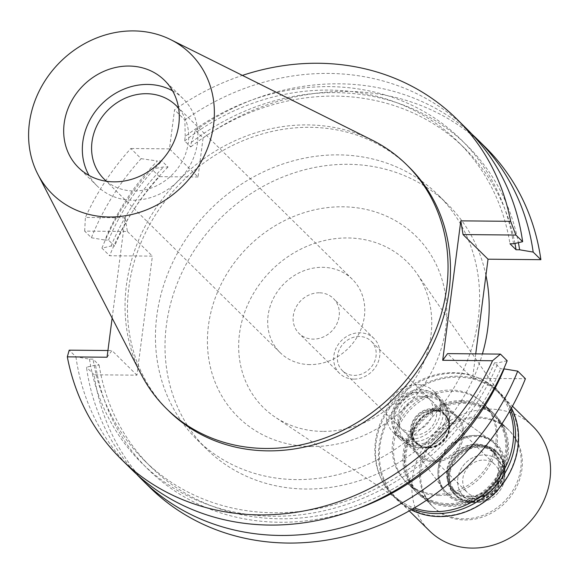 <?xml version="1.0" encoding="UTF-8"?>
<svg xmlns="http://www.w3.org/2000/svg" width="579" height="579" viewBox="0 0 579 579"><rect width="100%" height="100%" fill="white"/><g stroke="black" fill="none" stroke-linecap="round" stroke-linejoin="round"><path stroke-width="0.43" stroke-dasharray="2.9 2.17" d="M141.131 374.222A171.16 151.546 134.6 0 1 155.613 208.541A171.16 151.546 134.6 0 1 307.558 124.905A171.16 151.546 134.6 0 1 372.007 140.046M409.143 167.201A171.16 151.546 -45.4 0 0 309.989 127.308A171.16 151.546 -45.4 0 0 146.074 231.586A171.16 151.546 -45.4 0 0 168.815 410.967M513.544 243.788A227.257 201.217 -45.4 0 0 329.408 86.633A227.257 201.217 -45.4 0 0 185.229 136.383L184.636 140.95L190.715 146.95L191.309 142.376L195.384 130.376L203.091 137.976L198.025 177.008L169.473 148.861L174.54 109.829A238.91 211.53 134.6 0 1 242.398 75.408M125.173 217.791L85.424 217.429A238.91 211.53 134.6 0 1 130.84 148.506L141.138 158.668A238.91 211.53 -45.4 0 0 91.395 237.752L84.657 231.108L127.416 231.499L125.173 217.791L112.145 318.103M169.473 148.861L130.84 148.506M185.229 136.383L184.846 119.991L174.54 109.829M198.025 177.008L159.384 176.66A238.91 211.53 -45.4 0 0 109.641 255.737L152.4 256.128L136.941 375.178L94.174 374.787A238.91 211.53 -45.4 0 0 149.795 487.366M475.735 353.878L472.573 378.246L525.421 378.731M485.267 147.109A238.91 211.53 -45.4 0 0 346.857 91.417A238.91 211.53 -45.4 0 0 203.091 137.976M296.441 479.593A171.775 152.082 134.6 0 1 196.932 439.555A171.775 152.082 134.6 0 1 174.12 259.53A171.775 152.082 134.6 0 1 338.614 154.875A171.775 152.082 134.6 0 1 438.129 194.92A171.775 152.082 134.6 0 1 460.942 374.946A171.775 152.082 134.6 0 1 296.441 479.593M141.138 158.668L157.423 160.991A227.257 201.217 -45.4 0 0 104.944 240.046L108.512 240.082L114.591 246.082L111.023 246.046L101.926 248.138L109.641 255.737M159.384 176.66L151.676 169.054L163.502 166.991L168.026 167.027L161.946 161.034L157.423 160.991M84.657 231.108L85.424 217.429M127.416 231.499L152.4 256.128M107.064 357.221L111.957 350.548L136.941 375.178M91.395 237.752L104.944 240.046M101.926 248.138A238.91 211.53 134.6 0 1 151.676 169.054M111.023 246.046A227.257 201.217 134.6 0 1 163.502 166.991M168.026 167.027A223.595 197.975 -45.4 0 0 114.591 246.082M108.512 240.082A223.595 197.975 134.6 0 1 161.946 161.034M107.933 350.512L111.957 350.548M136.919 474.469A238.91 211.53 134.6 0 1 86.466 367.187L95.564 365.096L99.132 365.125L93.053 359.132L89.477 359.096L75.929 356.802L69.198 350.157M75.929 356.802A238.91 211.53 -45.4 0 0 131.549 469.374M472.573 378.246L447.589 353.617M507.175 360.746L498.078 362.838L494.509 362.801L500.589 368.801L503.766 368.83M94.174 374.787L86.466 367.187M89.477 359.096A227.257 201.217 -45.4 0 0 273.614 516.251A227.257 201.217 -45.4 0 0 498.078 362.838M494.509 362.801A223.595 197.975 134.6 0 1 274.062 512.784A223.595 197.975 134.6 0 1 144.526 460.667A223.595 197.975 134.6 0 1 93.053 359.132M99.132 365.125A223.595 197.975 -45.4 0 0 150.612 466.66A223.595 197.975 -45.4 0 0 280.142 518.784A223.595 197.975 -45.4 0 0 500.589 368.801M356.874 508.992A227.257 201.217 134.6 0 1 279.693 522.251A227.257 201.217 134.6 0 1 95.564 365.096M467.014 129.117A238.91 211.53 -45.4 0 0 328.611 73.424A238.91 211.53 -45.4 0 0 184.846 119.991M184.636 140.95A223.595 197.975 134.6 0 1 328.959 90.092A223.595 197.975 134.6 0 1 458.496 142.217A223.595 197.975 134.6 0 1 509.969 243.752M514.941 243.462A223.595 197.975 -45.4 0 0 464.575 148.217A223.595 197.975 -45.4 0 0 335.046 96.092A223.595 197.975 -45.4 0 0 190.715 146.95M191.309 142.376A227.257 201.217 134.6 0 1 335.494 92.633A227.257 201.217 134.6 0 1 518.386 242.673M195.384 130.376A238.91 211.53 134.6 0 1 339.149 83.81A238.91 211.53 134.6 0 1 472.182 134.415M485.94 275.307A171.775 152.082 -45.4 0 0 447.697 204.351A171.775 152.082 -45.4 0 0 348.189 164.313A171.775 152.082 -45.4 0 0 183.688 268.967A171.775 152.082 -45.4 0 0 206.5 448.993A171.775 152.082 -45.4 0 0 306.016 489.031A171.775 152.082 -45.4 0 0 482.416 353.935M311.531 446.554A126.83 112.29 134.6 0 1 208.44 325.586A126.83 112.29 134.6 0 1 342.667 206.79A126.83 112.29 134.6 0 1 445.758 327.757A126.83 112.29 134.6 0 1 311.531 446.554M322.648 431.384A102.324 90.599 134.6 0 1 275.126 417.112A102.324 90.599 134.6 0 1 246.321 307.97A102.324 90.599 134.6 0 1 347.776 237.955A102.324 90.599 -45.4 0 1 416.8 273.426A102.324 90.599 -45.4 0 1 416.583 376.48A102.324 90.599 -45.4 0 1 322.648 431.384M509.636 411.249A73.511 65.087 -45.4 0 0 502.84 398.149A73.511 65.087 -45.4 0 0 453.248 372.666A73.511 65.087 -45.4 0 0 380.36 422.967A73.511 65.087 -45.4 0 0 401.059 501.378A73.511 65.087 -45.4 0 0 414.253 507.986M437.456 494.263A55.135 48.817 134.6 0 1 405.517 481.41A55.135 48.817 134.6 0 1 398.193 423.625A55.135 48.817 134.6 0 1 450.99 390.036A55.135 48.817 134.6 0 1 482.929 402.89A55.135 48.817 134.6 0 1 490.254 460.667A55.135 48.817 134.6 0 1 437.456 494.263M461.702 400.588A55.135 48.817 -45.4 0 0 408.897 434.178A55.135 48.817 -45.4 0 0 416.221 491.962A55.135 48.817 -45.4 0 0 448.16 504.816A55.135 48.817 -45.4 0 0 500.965 471.226A55.135 48.817 -45.4 0 0 493.641 413.442A55.135 48.817 -45.4 0 0 461.702 400.588M448.312 503.658A53.905 47.731 134.6 0 1 417.083 491.093A53.905 47.731 134.6 0 1 409.925 434.59A53.905 47.731 134.6 0 1 461.55 401.746A53.905 47.731 134.6 0 1 492.78 414.318A53.905 47.731 134.6 0 1 499.938 470.814A53.905 47.731 134.6 0 1 448.312 503.658M476.958 416.945A53.905 47.731 -45.4 0 0 425.333 449.789A53.905 47.731 -45.4 0 0 432.491 506.285A53.905 47.731 -45.4 0 0 463.721 518.849A53.905 47.731 -45.4 0 0 515.353 486.005A53.905 47.731 -45.4 0 0 508.188 429.509A53.905 47.731 -45.4 0 0 476.958 416.945M466.131 500.321A34.306 30.376 134.6 0 1 443.594 489.269A34.306 30.376 134.6 0 1 442.769 454.377A34.306 30.376 134.6 0 1 474.556 435.473A34.306 30.376 134.6 0 1 491.332 440.843A34.306 30.376 134.6 0 1 499.93 477.371A34.306 30.376 134.6 0 1 466.131 500.321M434.496 461.818A27.445 24.296 134.6 0 1 418.595 455.42A27.445 24.296 134.6 0 1 416.46 452.973A27.445 24.296 134.6 0 1 415.809 425.058A27.445 24.296 134.6 0 1 441.234 409.939A27.445 24.296 134.6 0 1 454.653 414.238A27.445 24.296 134.6 0 1 457.135 416.33A27.445 24.296 134.6 0 1 460.775 445.099A27.445 24.296 134.6 0 1 434.496 461.818M416.685 444.259A27.445 24.296 -45.4 0 0 442.964 427.534A27.445 24.296 -45.4 0 0 439.323 398.772A27.445 24.296 -45.4 0 0 423.423 392.374A27.445 24.296 -45.4 0 0 397.143 409.1A27.445 24.296 -45.4 0 0 400.784 437.862A27.445 24.296 -45.4 0 0 416.685 444.259M416.504 445.649A28.914 25.599 134.6 0 1 399.756 438.904A28.914 25.599 134.6 0 1 395.913 408.6A28.914 25.599 134.6 0 1 423.604 390.984A28.914 25.599 134.6 0 1 440.351 397.73A28.914 25.599 134.6 0 1 444.194 428.033A28.914 25.599 134.6 0 1 416.504 445.649M417.112 384.586A28.914 25.599 -45.4 0 0 389.421 402.202A28.914 25.599 -45.4 0 0 393.264 432.506A28.914 25.599 -45.4 0 0 410.012 439.251A28.914 25.599 -45.4 0 0 437.702 421.635A28.914 25.599 -45.4 0 0 433.866 391.332A28.914 25.599 -45.4 0 0 417.112 384.586M411.039 431.377A20.583 18.224 134.6 0 1 399.112 426.578A20.583 18.224 134.6 0 1 396.376 405.003A20.583 18.224 134.6 0 1 416.091 392.461A20.583 18.224 134.6 0 1 428.019 397.259A20.583 18.224 134.6 0 1 430.747 418.834A20.583 18.224 134.6 0 1 411.039 431.377M359.313 336.486A20.583 18.224 -45.4 0 0 339.605 349.028A20.583 18.224 -45.4 0 0 342.334 370.596A20.583 18.224 -45.4 0 0 354.261 375.395A20.583 18.224 -45.4 0 0 373.969 362.852A20.583 18.224 -45.4 0 0 371.24 341.284A20.583 18.224 -45.4 0 0 359.313 336.486M353.776 379.1A24.506 21.698 134.6 0 1 339.584 373.39A24.506 21.698 134.6 0 1 336.327 347.711A24.506 21.698 134.6 0 1 359.798 332.78A24.506 21.698 134.6 0 1 373.991 338.491A24.506 21.698 134.6 0 1 377.247 364.169A24.506 21.698 134.6 0 1 353.776 379.1M319.239 292.793A24.506 21.698 -45.4 0 0 295.775 307.724A24.506 21.698 -45.4 0 0 299.025 333.403A24.506 21.698 -45.4 0 0 313.225 339.12A24.506 21.698 -45.4 0 0 336.688 324.189A24.506 21.698 -45.4 0 0 333.432 298.503A24.506 21.698 -45.4 0 0 319.239 292.793M309.917 364.596A51.459 45.56 134.6 0 1 280.106 352.597A51.459 45.56 134.6 0 1 273.266 298.67A51.459 45.56 134.6 0 1 322.546 267.317A51.459 45.56 134.6 0 1 352.358 279.31A51.459 45.56 134.6 0 1 359.197 333.243A51.459 45.56 134.6 0 1 309.917 364.596M106.558 181.292A51.459 45.56 -45.4 0 0 133.821 190.983A51.459 45.56 -45.4 0 0 182.219 161.331A51.459 45.56 -45.4 0 0 178.607 108.215M172.549 90.816A61.258 54.238 134.6 0 1 183.145 98.72A61.258 54.238 134.6 0 1 191.287 162.923A61.258 54.238 134.6 0 1 132.62 200.247A61.258 54.238 134.6 0 1 97.127 185.968A61.258 54.238 134.6 0 1 89.079 175.48M420.665 389.66A27.445 24.296 134.6 0 1 436.566 396.058A27.445 24.296 134.6 0 1 440.206 424.82A27.445 24.296 134.6 0 1 413.927 441.538A27.445 24.296 134.6 0 1 398.026 435.14A27.445 24.296 134.6 0 1 394.386 406.378A27.445 24.296 134.6 0 1 420.665 389.66M420.412 447.936A27.445 24.296 -45.4 0 0 446.699 431.217A27.445 24.296 -45.4 0 0 443.051 402.448A27.445 24.296 -45.4 0 0 427.15 396.058A27.445 24.296 -45.4 0 0 400.871 412.776A27.445 24.296 -45.4 0 0 404.518 441.538A27.445 24.296 -45.4 0 0 420.412 447.936M414.767 435.053A20.583 18.224 -45.4 0 0 434.482 422.511A20.583 18.224 -45.4 0 0 431.746 400.943A20.583 18.224 -45.4 0 0 419.826 396.145A20.583 18.224 -45.4 0 0 400.111 408.68A20.583 18.224 -45.4 0 0 402.846 430.255A20.583 18.224 -45.4 0 0 414.767 435.053M432.477 408.615A20.583 18.224 134.6 0 1 444.397 413.413A20.583 18.224 134.6 0 1 447.133 434.988A20.583 18.224 134.6 0 1 427.425 447.531A20.583 18.224 134.6 0 1 415.498 442.732A20.583 18.224 134.6 0 1 412.762 421.157A20.583 18.224 134.6 0 1 432.477 408.615M432.578 409.237A20.091 17.79 -45.4 0 0 413.334 421.483A20.091 17.79 -45.4 0 0 416.004 442.544A20.091 17.79 -45.4 0 0 427.642 447.227A20.091 17.79 -45.4 0 0 446.887 434.981A20.091 17.79 -45.4 0 0 444.216 413.927A20.091 17.79 -45.4 0 0 432.578 409.237M433.389 410.041A20.091 17.79 134.6 0 1 445.027 414.723A20.091 17.79 134.6 0 1 447.697 435.784A20.091 17.79 134.6 0 1 428.453 448.023A20.091 17.79 134.6 0 1 416.815 443.34A20.091 17.79 134.6 0 1 414.144 422.279A20.091 17.79 134.6 0 1 433.389 410.041M428.518 447.56A19.606 17.356 -45.4 0 0 447.292 435.618A19.606 17.356 -45.4 0 0 444.686 415.071A19.606 17.356 -45.4 0 0 433.331 410.504A19.606 17.356 -45.4 0 0 414.557 422.446A19.606 17.356 -45.4 0 0 417.162 442.993A19.606 17.356 -45.4 0 0 428.518 447.56M483.617 460.088A19.606 17.356 134.6 0 1 494.973 464.655A19.606 17.356 134.6 0 1 497.578 485.202A19.606 17.356 134.6 0 1 478.804 497.144A19.606 17.356 134.6 0 1 467.448 492.57A19.606 17.356 134.6 0 1 464.843 472.03A19.606 17.356 134.6 0 1 483.617 460.088M478.145 502.239A24.991 22.132 -45.4 0 0 479.492 502.21A24.991 22.132 -45.4 0 0 504.779 476.56A24.991 22.132 -45.4 0 0 484.283 454.985A24.991 22.132 -45.4 0 0 457.83 478.399A24.991 22.132 -45.4 0 0 478.145 502.239A24.991 22.132 134.6 0 1 457.83 478.399A24.991 22.132 134.6 0 1 484.283 454.985A24.991 22.132 134.6 0 1 504.779 476.56A24.991 22.132 134.6 0 1 479.492 502.21A24.991 22.132 134.6 0 1 478.145 502.239M473.593 502.449A29.406 26.033 -45.4 0 0 475.171 502.42A29.406 26.033 -45.4 0 0 504.931 472.24A29.406 26.033 -45.4 0 0 497.846 453.719A29.406 26.033 -45.4 0 0 480.809 446.865A29.406 26.033 -45.4 0 0 452.648 464.778A29.406 26.033 -45.4 0 0 456.556 495.595A29.406 26.033 -45.4 0 0 473.593 502.449M472.247 501.132A29.406 26.033 134.6 0 1 455.217 494.278A29.406 26.033 134.6 0 1 451.309 463.453A29.406 26.033 134.6 0 1 479.47 445.541A29.406 26.033 134.6 0 1 496.5 452.394A29.406 26.033 134.6 0 1 500.408 483.212A29.406 26.033 134.6 0 1 472.247 501.132M471.791 498.324A27.199 24.079 -45.4 0 0 497.839 481.75A27.199 24.079 -45.4 0 0 494.227 453.248A27.199 24.079 -45.4 0 0 478.464 446.908A27.199 24.079 -45.4 0 0 452.416 463.475A27.199 24.079 -45.4 0 0 456.035 491.984A27.199 24.079 -45.4 0 0 471.791 498.324M469.569 496.138A27.199 24.079 134.6 0 1 453.813 489.798A27.199 24.079 134.6 0 1 450.201 461.289A27.199 24.079 134.6 0 1 476.249 444.715A27.199 24.079 134.6 0 1 492.005 451.055A27.199 24.079 134.6 0 1 495.617 479.564A27.199 24.079 134.6 0 1 469.569 496.138M467.26 501.696A34.552 30.593 -45.4 0 0 501.298 478.587A34.552 30.593 -45.4 0 0 492.642 441.799A34.552 30.593 -45.4 0 0 475.743 436.385A34.552 30.593 134.6 0 0 443.731 455.42A34.552 30.593 134.6 0 0 444.563 490.565A34.552 30.593 134.6 0 0 467.26 501.696M454.696 414.267A27.452 24.304 -45.4 0 1 461.572 443.492A27.452 24.304 -45.4 0 1 434.532 461.861A27.452 24.304 134.6 0 1 416.496 453.017A27.452 24.304 134.6 0 1 415.838 425.095A27.452 24.304 134.6 0 1 441.27 409.961A27.452 24.304 -45.4 0 1 454.696 414.267L492.642 441.799M434.322 460.602A26.468 23.428 -45.4 0 0 459.668 444.484A26.468 23.428 -45.4 0 0 456.151 416.742A26.468 23.428 -45.4 0 0 440.822 410.576A26.468 23.428 -45.4 0 0 415.476 426.701A26.468 23.428 -45.4 0 0 418.993 454.435A26.468 23.428 -45.4 0 0 434.322 460.602M420.861 447.328A26.468 23.428 134.6 0 1 405.532 441.162A26.468 23.428 134.6 0 1 402.014 413.428A26.468 23.428 134.6 0 1 427.36 397.303A26.468 23.428 134.6 0 1 442.689 403.469A26.468 23.428 134.6 0 1 446.206 431.203A26.468 23.428 134.6 0 1 420.861 447.328M511.423 408.079A74.25 65.738 -45.4 0 0 500.647 393.517A74.25 65.738 -45.4 0 0 457.634 376.205A74.25 65.738 -45.4 0 0 386.533 421.44A74.25 65.738 -45.4 0 0 396.398 499.257A74.25 65.738 -45.4 0 0 411.112 509.824M457.794 377.139A73.511 65.087 134.6 0 1 500.379 394.277A73.511 65.087 134.6 0 1 510.142 471.32A73.511 65.087 134.6 0 1 439.743 516.106A73.511 65.087 134.6 0 1 397.158 498.975A73.511 65.087 134.6 0 1 387.394 421.932A73.511 65.087 134.6 0 1 457.794 377.139M412.646 508.934A74.25 65.738 134.6 0 1 393.394 496.297A74.25 65.738 134.6 0 1 383.537 418.487A74.25 65.738 134.6 0 1 454.638 373.245A74.25 65.738 134.6 0 1 497.651 390.557A74.25 65.738 134.6 0 1 510.555 409.628M438.752 495.537A55.135 48.817 -45.4 0 0 491.557 461.948A55.135 48.817 -45.4 0 0 484.232 404.164A55.135 48.817 -45.4 0 0 452.293 391.317A55.135 48.817 -45.4 0 0 399.488 424.906A55.135 48.817 -45.4 0 0 406.813 482.691A55.135 48.817 -45.4 0 0 438.752 495.537M463.323 402.188A55.135 48.817 134.6 0 1 495.262 415.042A55.135 48.817 134.6 0 1 502.586 472.826A55.135 48.817 134.6 0 1 449.782 506.415A55.135 48.817 134.6 0 1 417.843 493.561A55.135 48.817 134.6 0 1 410.525 435.777A55.135 48.817 134.6 0 1 463.323 402.188M449.934 505.257A53.905 47.731 -45.4 0 0 501.559 472.413A53.905 47.731 -45.4 0 0 494.401 415.917A53.905 47.731 -45.4 0 0 463.171 403.346A53.905 47.731 -45.4 0 0 411.546 436.19A53.905 47.731 -45.4 0 0 418.704 492.693A53.905 47.731 -45.4 0 0 449.934 505.257M478.095 418.06A53.905 47.731 134.6 0 1 509.325 430.631A53.905 47.731 134.6 0 1 516.482 487.127A53.905 47.731 134.6 0 1 464.857 519.971A53.905 47.731 134.6 0 1 433.628 507.407A53.905 47.731 134.6 0 1 426.47 450.903A53.905 47.731 134.6 0 1 478.095 418.06M467.108 502.644A35.572 31.498 -45.4 0 0 504.758 469.323A35.572 31.498 -45.4 0 0 475.844 435.394A35.572 31.498 -45.4 0 0 438.194 468.715A35.572 31.498 -45.4 0 0 467.108 502.644M469.511 496.862A27.937 24.731 -45.4 0 0 496.261 479.839A27.937 24.731 -45.4 0 0 492.548 450.563A27.937 24.731 -45.4 0 0 476.365 444.05A27.937 24.731 -45.4 0 0 449.615 461.072A27.937 24.731 -45.4 0 0 453.328 490.348A27.937 24.731 -45.4 0 0 469.511 496.862M471.538 498.859A27.937 24.731 134.6 0 1 455.355 492.345A27.937 24.731 134.6 0 1 451.642 463.07A27.937 24.731 134.6 0 1 478.392 446.054A27.937 24.731 134.6 0 1 494.575 452.561A27.937 24.731 134.6 0 1 498.287 481.844A27.937 24.731 134.6 0 1 471.538 498.859M471.994 501.66A30.137 26.685 -45.4 0 0 500.857 483.299A30.137 26.685 -45.4 0 0 496.854 451.714A30.137 26.685 -45.4 0 0 479.398 444.686A30.137 26.685 -45.4 0 0 450.534 463.048A30.137 26.685 -45.4 0 0 454.537 494.64A30.137 26.685 -45.4 0 0 471.994 501.66M472.833 502.485A30.137 26.685 134.6 0 1 455.369 495.465A30.137 26.685 134.6 0 1 451.367 463.873A30.137 26.685 134.6 0 1 480.23 445.512A30.137 26.685 134.6 0 1 497.694 452.539A30.137 26.685 134.6 0 1 504.953 471.523A30.137 26.685 134.6 0 1 474.454 502.456A30.137 26.685 134.6 0 1 472.833 502.485M532.825 426.267A73.511 65.087 -45.4 0 0 490.232 409.129A73.511 65.087 -45.4 0 0 419.833 453.914A73.511 65.087 -45.4 0 0 429.604 530.957M150.612 466.66L144.526 460.667M464.575 148.217L458.496 142.217M206.5 448.993L196.932 439.555M447.697 204.351L438.129 194.92M502.84 398.149L416.8 273.426M401.059 501.378L275.126 417.112M416.221 491.962L405.517 481.41M493.641 413.442L482.929 402.89M432.491 506.285L417.083 491.093M508.188 429.509L492.78 414.318M416.46 452.973L443.594 489.269M454.653 414.238L491.332 440.843M457.135 416.33L439.323 398.772M418.595 455.42L400.784 437.862M399.756 438.904L393.264 432.506M440.351 397.73L433.866 391.332M399.112 426.578L342.334 370.596M428.019 397.259L371.24 341.284M339.584 373.39L299.025 333.403M373.991 338.491L333.432 298.503M280.106 352.597L104.01 178.983M352.358 279.31L176.269 105.696M97.127 185.968L78.476 167.57M183.145 98.72L164.494 80.329M436.566 396.058L443.051 402.448M398.026 435.14L404.518 441.538M431.746 400.943L444.397 413.413M402.846 430.255L415.498 442.732M444.216 413.927L445.027 414.723M416.004 442.544L416.815 443.34M444.686 415.071L494.973 464.655M417.162 442.993L467.448 492.57M504.953 471.523L504.931 472.24M474.454 502.456L475.171 502.42M455.217 494.278L456.556 495.595M496.5 452.394L497.846 453.719M453.813 489.798L456.035 491.984M492.005 451.055L494.227 453.248M416.496 453.017L444.563 490.565M405.532 441.162L418.993 454.435M442.689 403.469L456.151 416.742M393.394 496.297L396.398 499.257M497.651 390.557L500.647 393.517M484.232 404.164L495.262 415.042M406.813 482.691L417.843 493.561M494.401 415.917L509.325 430.631M418.704 492.693L433.628 507.407M453.328 490.348L455.355 492.345M492.548 450.563L494.575 452.561M454.537 494.64L455.369 495.465M496.854 451.714L497.694 452.539M500.379 394.277L512.466 406.197M397.158 498.975L409.244 510.888"/><path stroke-width="0.87" d="M109.402 216.995A98.437 87.161 134.6 0 1 37.852 174.293A98.437 87.161 134.6 0 1 46.182 79.005A98.437 87.161 134.6 0 1 133.568 30.904A98.437 87.161 134.6 0 1 170.639 39.611A98.437 87.161 134.6 0 1 208.932 144.497A98.437 87.161 134.6 0 1 109.402 216.995M113.962 181.849A61.258 54.238 -45.4 0 0 172.629 144.533A61.258 54.238 -45.4 0 0 164.494 80.329A61.258 54.238 -45.4 0 0 129.001 66.049A61.258 54.238 -45.4 0 0 70.341 103.366A61.258 54.238 -45.4 0 0 78.476 167.57A61.258 54.238 -45.4 0 0 113.962 181.849M170.639 39.611L372.007 140.046A171.16 151.546 134.6 0 1 406.711 164.805A171.16 151.546 134.6 0 1 429.444 344.187A171.16 151.546 134.6 0 1 265.537 448.464A171.16 151.546 134.6 0 1 166.376 408.571A171.16 151.546 134.6 0 1 141.131 374.222L37.852 174.293M166.376 408.571L168.815 410.967A171.16 151.546 -45.4 0 0 267.968 450.867A171.16 151.546 -45.4 0 0 431.876 346.589A171.16 151.546 -45.4 0 0 409.143 167.201L406.711 164.805M242.398 75.408A238.91 211.53 134.6 0 1 318.305 63.263A238.91 211.53 134.6 0 1 456.715 118.956A238.91 211.53 134.6 0 1 510.642 221.316L515.903 235.052L463.048 234.567L488.032 259.197L475.735 353.878M442.696 360.29L492.534 360.746A238.91 211.53 134.6 0 1 259.653 514.905A238.91 211.53 134.6 0 1 121.243 459.212L131.549 469.374A238.91 211.53 -45.4 0 0 269.952 525.066A238.91 211.53 -45.4 0 0 507.175 360.746L500.437 354.102L447.589 353.617L442.696 360.29L460.804 220.86L510.642 221.316M121.243 459.212A238.91 211.53 134.6 0 1 67.316 356.859L69.198 350.157L107.933 350.512M112.145 318.103L107.064 357.221L67.316 356.859M142.087 479.767L149.795 487.366A238.91 211.53 -45.4 0 0 288.197 543.059A238.91 211.53 -45.4 0 0 525.421 378.731L517.713 371.132A238.91 211.53 134.6 0 1 280.489 535.459A238.91 211.53 134.6 0 1 142.087 479.767A238.91 211.53 134.6 0 1 136.919 474.469M488.032 259.197L540.88 259.682A238.91 211.53 -45.4 0 0 485.267 147.109L477.552 139.503A238.91 211.53 134.6 0 1 533.172 252.082L519.624 249.781A227.257 201.217 134.6 0 0 518.386 242.673M500.437 354.102L492.534 360.746M460.804 220.86L463.048 234.567M503.766 368.83L517.713 371.132M504.164 368.83A227.257 201.217 134.6 0 1 356.874 508.992M514.941 243.462A223.595 197.975 -45.4 0 1 516.055 249.752L509.969 243.752L513.544 243.788L522.634 241.696L515.903 235.052M522.634 241.696A238.91 211.53 -45.4 0 0 467.014 129.117L456.715 118.956M516.055 249.752L519.624 249.781M472.182 134.415A238.91 211.53 134.6 0 1 477.552 139.503M540.88 259.682L533.172 252.082M482.416 353.935A171.775 152.082 -45.4 0 0 485.94 275.307M414.253 507.986A73.511 65.087 -45.4 0 0 435.198 511.633A73.511 65.087 -45.4 0 0 509.636 411.249M178.607 108.215A51.459 45.56 -45.4 0 0 176.269 105.696A51.459 45.56 -45.4 0 0 146.458 93.704A51.459 45.56 -45.4 0 0 97.178 125.057A51.459 45.56 -45.4 0 0 104.01 178.983A51.459 45.56 -45.4 0 0 106.558 181.292M89.079 175.48A61.258 54.238 134.6 0 1 92.654 115.33A61.258 54.238 134.6 0 1 147.659 84.44A61.258 54.238 134.6 0 1 172.549 90.816M411.112 509.824A74.25 65.738 -45.4 0 0 439.41 516.562A74.25 65.738 -45.4 0 0 505.438 480.107A74.25 65.738 -45.4 0 0 511.423 408.079M510.555 409.628A74.25 65.738 134.6 0 1 436.407 513.602A74.25 65.738 134.6 0 1 412.646 508.934M409.244 510.888L429.604 530.957A73.511 65.087 -45.4 0 0 472.189 548.096A73.511 65.087 -45.4 0 0 542.588 503.31A73.511 65.087 -45.4 0 0 532.825 426.267L512.466 406.197"/></g></svg>
